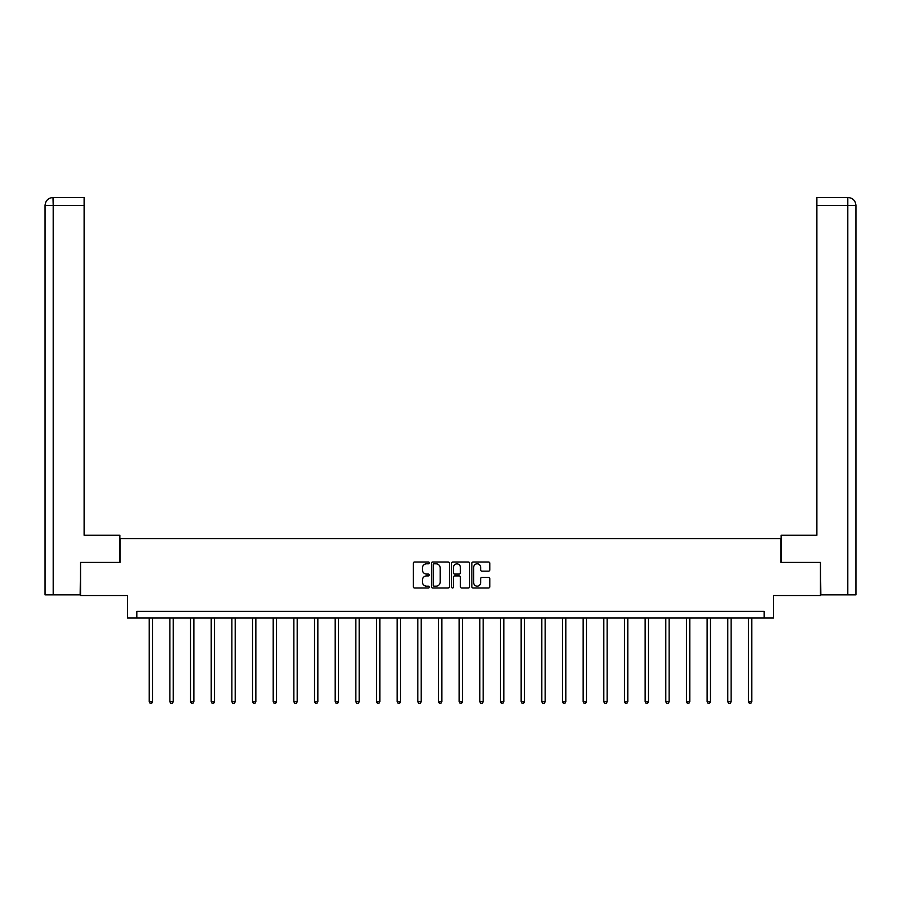 <?xml version="1.0" encoding="UTF-8"?>
<svg xmlns="http://www.w3.org/2000/svg" width="901" height="901" viewBox="0 0 901 901"><rect width="100%" height="100%" fill="white"/><g stroke="black" fill="none" stroke-linecap="round" stroke-linejoin="round"><path stroke-width="1.35" d="M429.304 562.9A0.912 0.912 0 0 0 428.403 561.999L414.584 561.999A1.295 1.295 0 0 0 413.289 563.294L413.289 586.697A1.295 1.295 0 0 0 414.584 587.993L428.403 587.993A0.912 0.912 0 0 0 429.304 587.092A0.912 0.912 0 0 0 428.403 586.179L426.612 586.179A4.156 4.156 0 0 1 422.445 582.012L422.445 580.064A4.156 4.156 0 0 1 426.612 575.908L428.403 575.908A0.912 0.912 0 0 0 429.304 574.996A0.912 0.912 0 0 0 428.403 574.083L426.612 574.083A4.156 4.156 0 0 1 422.445 569.928L422.445 567.979A4.156 4.156 0 0 1 426.612 563.812L428.403 563.812A0.912 0.912 0 0 0 429.304 562.9M488.5 571.155A1.295 1.295 0 0 0 489.795 569.86L489.795 563.294A1.295 1.295 0 0 0 488.5 561.999L473.16 561.999A1.295 1.295 0 0 0 471.854 563.294L471.854 586.697A1.295 1.295 0 0 0 473.16 587.993L488.5 587.993A1.295 1.295 0 0 0 489.795 586.697L489.795 578.769A1.295 1.295 0 0 0 488.5 577.462L481.934 577.462A1.295 1.295 0 0 0 480.627 578.769L480.627 582.699A3.48 3.48 0 0 1 477.158 586.179A3.48 3.48 0 0 1 473.678 582.699L473.678 567.292A3.48 3.48 0 0 1 477.158 563.812A3.48 3.48 0 0 1 480.627 567.292L480.627 569.86A1.295 1.295 0 0 0 481.934 571.155L488.5 571.155M764.161 618.041L773.43 618.041L773.43 595.527L820.451 595.527L820.451 562.415L780.976 562.415L780.976 538.573L120.024 538.573L120.024 562.415L80.549 562.415L80.549 595.527L127.57 595.527L127.57 618.041L764.161 618.041L764.161 611.419L136.839 611.419L136.839 618.041M449.362 563.294A1.295 1.295 0 0 0 448.067 561.999L432.717 561.999A1.295 1.295 0 0 0 431.421 563.294L431.421 586.697A1.295 1.295 0 0 0 432.717 587.993L448.067 587.993A1.295 1.295 0 0 0 449.362 586.697L449.362 563.294M452.933 561.999L468.283 561.999A1.295 1.295 0 0 1 469.579 563.294L469.579 586.697A1.295 1.295 0 0 1 468.283 587.993L461.717 587.993A1.295 1.295 0 0 1 460.411 586.697L460.411 577.203A1.295 1.295 0 0 0 459.116 575.908L454.757 575.908A1.295 1.295 0 0 0 453.462 577.203L453.462 587.092A0.912 0.912 0 0 1 452.55 587.993A0.912 0.912 0 0 1 451.638 587.092L451.638 563.294A1.295 1.295 0 0 1 452.933 561.999M434.147 563.812A0.912 0.912 0 0 0 433.246 564.724L433.246 585.267A0.912 0.912 0 0 0 434.147 586.179L436.039 586.179A4.156 4.156 0 0 0 440.195 582.012L440.195 567.979A4.156 4.156 0 0 0 436.039 563.812L434.147 563.812M460.411 567.36A3.48 3.48 0 0 0 456.931 563.88A3.48 3.48 0 0 0 453.462 567.36L453.462 572.788A1.295 1.295 0 0 0 454.757 574.083L459.116 574.083A1.295 1.295 0 0 0 460.411 572.788L460.411 567.36M149.228 618.041L149.228 701.789L152.539 701.789L152.539 618.041M152.539 701.789L151.548 703.501L150.219 703.501L149.228 701.789M119.889 562.415L119.889 535.262L84.12 535.262L84.12 205.439L53.193 205.439L53.193 594.863L80.155 594.863L80.549 562.415M53.193 594.863L45.05 594.863L45.05 205.439C45.523 200.619 48.17 197.961 52.99 197.499L84.12 197.499L84.12 205.439M54.984 197.499L84.12 197.499M45.05 205.439L53.193 205.439L53.001 197.499C48.158 197.972 45.512 200.619 45.05 205.439L45.05 515.395M781.111 562.415L781.111 535.262L816.88 535.262L816.88 197.499L847.999 197.499L816.88 197.499M855.95 594.863L855.95 515.395L855.95 594.863L820.845 594.863L820.451 562.415M846.016 197.499L847.807 197.499L847.807 205.439L816.88 205.439M847.807 594.863L847.807 205.439L855.95 205.439L855.95 515.395L855.95 205.439C855.477 200.619 852.83 197.961 848.01 197.499M169.895 618.041L169.895 701.789L173.206 701.789L173.206 618.041M173.206 701.789L172.204 703.501L170.886 703.501L169.895 701.789M190.55 618.041L190.55 701.789L193.861 701.789L193.861 618.041M193.861 701.789L192.87 703.501L191.553 703.501L190.55 701.789M211.217 618.041L211.217 701.789L214.528 701.789L214.528 618.041M214.528 701.789L213.537 703.501L212.208 703.501L211.217 701.789M231.884 618.041L231.884 701.789L235.195 701.789L235.195 618.041M235.195 701.789L234.204 703.501L232.875 703.501L231.884 701.789M252.539 618.041L252.539 701.789L255.85 701.789L255.85 618.041M255.85 701.789L254.859 703.501L253.541 703.501L252.539 701.789M273.206 618.041L273.206 701.789L276.517 701.789L276.517 618.041M276.517 701.789L275.526 703.501L274.197 703.501L273.206 701.789M293.872 618.041L293.872 701.789L297.184 701.789L297.184 618.041M297.184 701.789L296.192 703.501L294.864 703.501L293.872 701.789M314.528 618.041L314.528 701.789L317.839 701.789L317.839 618.041M317.839 701.789L316.848 703.501L315.53 703.501L314.528 701.789M335.195 618.041L335.195 701.789L338.506 701.789L338.506 618.041M338.506 701.789L337.515 703.501L336.186 703.501L335.195 701.789M355.861 618.041L355.861 701.789L359.172 701.789L359.172 618.041M359.172 701.789L358.181 703.501L356.852 703.501L355.861 701.789M376.528 618.041L376.528 701.789L379.839 701.789L379.839 618.041M379.839 701.789L378.837 703.501L377.519 703.501L376.528 701.789M397.183 618.041L397.183 701.789L400.495 701.789L400.495 618.041M400.495 701.789L399.503 703.501L398.174 703.501L397.183 701.789M417.85 618.041L417.85 701.789L421.161 701.789L421.161 618.041M421.161 701.789L420.17 703.501L418.841 703.501L417.85 701.789M438.517 618.041L438.517 701.789L441.828 701.789L441.828 618.041M441.828 701.789L440.826 703.501L439.508 703.501L438.517 701.789M459.172 618.041L459.172 701.789L462.483 701.789L462.483 618.041M462.483 701.789L461.492 703.501L460.174 703.501L459.172 701.789M479.839 618.041L479.839 701.789L483.15 701.789L483.15 618.041M483.15 701.789L482.159 703.501L480.83 703.501L479.839 701.789M500.505 618.041L500.505 701.789L503.817 701.789L503.817 618.041M503.817 701.789L502.826 703.501L501.497 703.501L500.505 701.789M521.161 618.041L521.161 701.789L524.472 701.789L524.472 618.041M524.472 701.789L523.481 703.501L522.163 703.501L521.161 701.789M541.828 618.041L541.828 701.789L545.139 701.789L545.139 618.041M545.139 701.789L544.148 703.501L542.819 703.501L541.828 701.789M562.494 618.041L562.494 701.789L565.805 701.789L565.805 618.041M565.805 701.789L564.814 703.501L563.485 703.501L562.494 701.789M583.161 618.041L583.161 701.789L586.472 701.789L586.472 618.041M586.472 701.789L585.47 703.501L584.152 703.501L583.161 701.789M603.816 618.041L603.816 701.789L607.128 701.789L607.128 618.041M607.128 701.789L606.136 703.501L604.808 703.501L603.816 701.789M624.483 618.041L624.483 701.789L627.794 701.789L627.794 618.041M627.794 701.789L626.803 703.501L625.474 703.501L624.483 701.789M645.15 618.041L645.15 701.789L648.461 701.789L648.461 618.041M648.461 701.789L647.459 703.501L646.141 703.501L645.15 701.789M665.805 618.041L665.805 701.789L669.116 701.789L669.116 618.041M669.116 701.789L668.125 703.501L666.796 703.501L665.805 701.789M686.472 618.041L686.472 701.789L689.783 701.789L689.783 618.041M689.783 701.789L688.792 703.501L687.463 703.501L686.472 701.789M707.139 618.041L707.139 701.789L710.45 701.789L710.45 618.041M710.45 701.789L709.447 703.501L708.13 703.501L707.139 701.789M727.794 618.041L727.794 701.789L731.105 701.789L731.105 618.041M731.105 701.789L730.114 703.501L728.796 703.501L727.794 701.789M748.461 618.041L748.461 701.789L751.772 701.789L751.772 618.041M751.772 701.789L750.781 703.501L749.452 703.501L748.461 701.789"/></g></svg>
